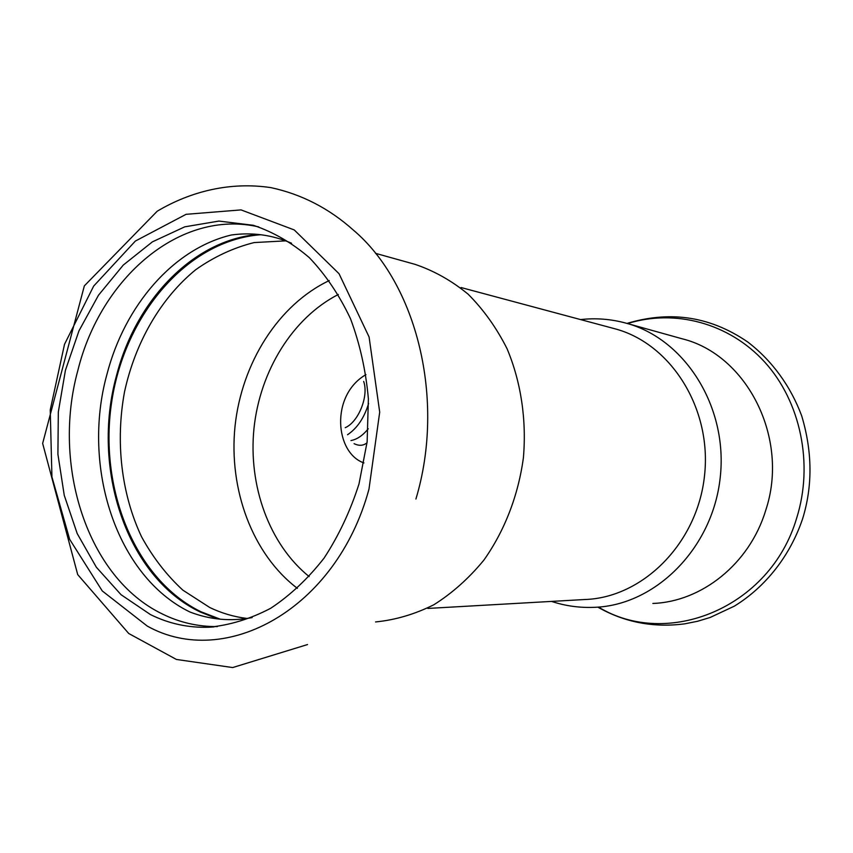 <?xml version="1.0" encoding="UTF-8"?>
<svg xmlns="http://www.w3.org/2000/svg" width="853" height="853" viewBox="0 0 853 853"><rect width="100%" height="100%" fill="white"/><g stroke="black" fill="none" stroke-linecap="round" stroke-linejoin="round"><path stroke-width="1.28" d="M258.118 234.447C193.13 239.949 135.798 300.331 116.562 375.405C90.781 467.934 126.436 577.225 200.423 612.081L217.547 618.873M291.577 243.244C272.31 234.884 252.243 232.133 231.366 234.991C173.287 248.767 124.687 305.619 106.998 374.136C81.27 466.815 116.349 576.223 189.835 611.964C209.987 619.747 230.758 621.624 252.125 617.583M258.79 226.93C180.346 208.676 100.697 277.758 77.89 370.298C51.66 465.525 87.411 577.939 162.315 613.957C179.663 622.53 198.003 626.731 217.366 626.592M551.539 601.408C565.56 606.025 580.029 607.997 594.957 607.304C655.52 605.065 712.671 548.351 720.209 477.595C728.259 406.892 684.852 338.865 626.262 323.212L682.027 338.758C746.876 354.496 789.974 438.527 765.599 510.702C749.446 563.897 701.614 601.781 652.865 603.444M363.666 381.44C368.933 395.899 358.591 421.915 345.241 427.694M368.592 403.522C364.252 417.821 357.236 428.227 347.534 434.742M365.958 374.616C330.111 395.302 334.962 452.996 363.943 462.934M367.035 442.76C363.41 445.778 359.092 446.076 354.091 443.667M368.251 428.76C362.781 435.52 357.012 439.444 350.967 440.543M309.149 576.596C269.143 544.267 248.127 485.613 253.991 428.291C260.016 370.98 292.59 317.913 338.321 294.466M461.036 287.525L614.331 328.629C670.479 343.066 712.212 408.182 704.493 475.91C697.285 543.702 642.394 597.932 584.476 599.531L427.854 608.434M150.427 614.555L121.051 594.712L96.336 567.213L77.197 533.551L64.252 495.337L57.908 454.244L58.324 411.999L65.425 370.298L78.977 330.825L98.479 295.234L123.269 265.08L152.41 241.847L184.76 226.834L218.922 221.076L253.309 225.288C273.28 232.005 291.961 242.806 309.34 257.67C325.601 274.741 339.313 295.074 350.476 318.659C359.859 343.727 365.83 370.458 368.389 398.841L367.142 441.779L359.006 483.928C350.338 511.032 338.705 535.748 324.087 558.086C308.082 578.569 290.287 595.298 270.71 608.274C250.526 618.862 229.958 625.174 209.028 627.222C188.385 627.936 168.851 623.703 150.427 614.555M307.549 644.548L232.666 667.558L176.422 659.454L128.718 633.491L77.708 574.591L42.65 443.411L84.34 285.883L157.197 211.224C190.677 191.349 230.193 181.529 270.838 187.617C301.482 194.196 328.949 208.313 353.227 229.979C416.722 283.441 445.82 399.652 415.912 499.026M598.475 607.08C667.057 649.026 770.12 608.221 796.638 518.208C813.783 463.979 800.54 401.486 764.725 362.088C728.803 322.669 674.488 308.839 627.573 323.575M220.031 619.107L200.86 611.708C134.379 579.102 98.212 487.415 111.85 400.867C125.103 314.267 187.319 240.503 260.496 234.746M246.794 618.425C233.914 616.826 221.588 613.19 209.806 607.539L182.841 590.137C166.602 575.157 152.836 557.361 141.545 536.761C121.275 493.78 115.326 441.683 124.506 391.932C135.222 342.575 160.588 298.369 195.689 269.729C213.975 256.806 233.434 247.765 254.077 242.583L285.435 240.866M297.398 588.367C252.413 554.215 228.551 489.526 235.023 426.34C241.655 363.154 278.259 304.788 329.247 280.573M375.469 253.32L414.984 264.334C433.942 270.721 451.653 280.669 468.116 294.178C483.512 309.586 496.51 327.787 507.098 348.802C520.948 381.856 526.664 419.591 523.411 457.666C518.304 495.529 504.507 531.046 483.811 560.197C468.905 578.313 452.271 593.155 433.889 604.734C414.899 614.224 395.461 619.96 375.576 621.944M368.976 489.132C336.445 609.618 224.947 669.594 147.281 626.091L102.264 590.948L69.647 539.309L51.926 476.923L50.242 409.877L64.529 344.26L93.67 286.086L135.36 241.058L186.082 214.316L241.036 209.902L294.232 229.926L339.025 273.685L369.082 336.978L379.702 412.138L368.976 489.132M209.028 627.222L214.05 626.912M626.262 323.212C611.153 319.065 595.938 317.849 580.584 319.587M597.825 607.133C624.577 622.349 653.537 627.925 684.714 623.842L697.573 621.272L710.218 617.444L734.337 606.152C765.802 586.811 790.336 555.484 802.684 518.56C812.728 485.869 812.397 451.642 801.703 415.88C790.592 386.014 771.89 360.478 747.761 342.01C707.425 314.394 666.897 311.484 626.966 323.415"/></g></svg>
